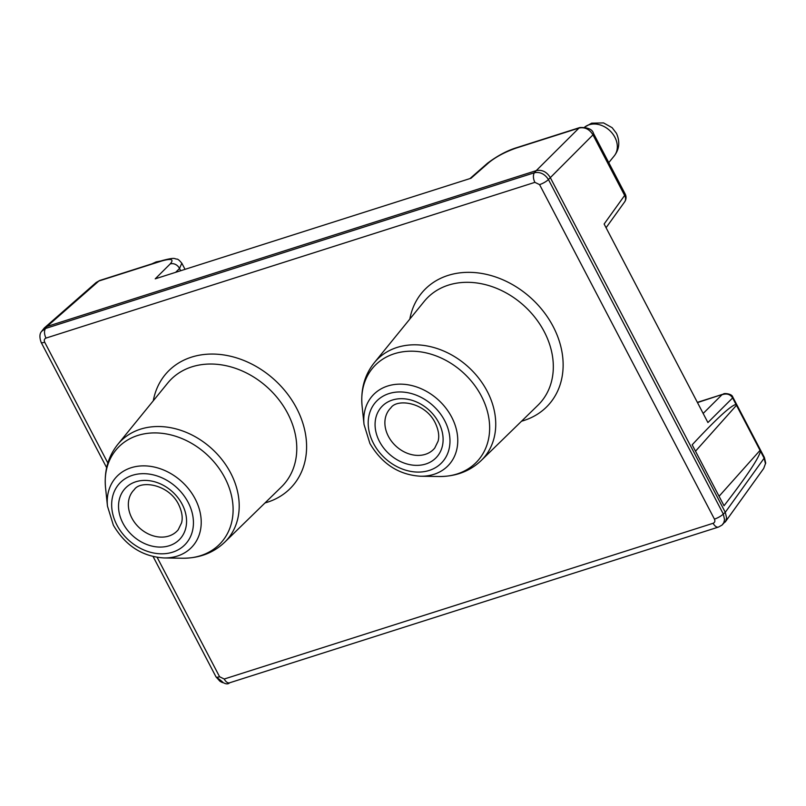 <?xml version="1.0" encoding="UTF-8"?>
<svg xmlns="http://www.w3.org/2000/svg" width="806" height="806" viewBox="0 0 806 806"><rect width="100%" height="100%" fill="white"/><g stroke="black" fill="none" stroke-linecap="round" stroke-linejoin="round"><path stroke-width="1.21" d="M732.755 397.116A3.758 0.947 152.4 0 1 732.896 397.247A3.758 0.947 152.4 0 1 732.624 397.942L707.91 422.546L604.127 224.018L624.64 195.445A7.506 6.065 35.7 0 1 624.62 201.903L624.62 201.903A7.506 7.506 0 0 0 625.184 194.034A7.506 1.894 -27.6 0 1 624.64 195.445L592.974 134.864C589.448 129.141 584.783 126.874 578.99 128.063A7.506 4.141 -107.7 0 1 579.917 127.519L579.917 127.519C587.886 127.328 592.42 129.313 593.508 133.464L625.184 194.034M593.508 133.464A7.506 1.894 -27.6 0 1 592.974 134.864L548.433 179.536A7.506 1.894 152.4 0 1 539.567 184.614L534.902 182.347A7.506 4.141 -107.7 0 1 534.459 172.736L536.232 170.63C541.964 169.482 546.629 171.749 550.206 177.431L725.279 512.304L726.589 517.845L725.863 520.898L722.005 525.109M724.03 505.755C746.658 476.427 758.809 458.251 760.481 451.219L736.039 404.471C731.102 405.257 716.474 418.697 692.173 444.811L724.03 505.755M41.721 331.246L44.31 327.971L46.99 326.48L45.559 328.465L534.459 172.736C540.101 171.688 544.765 173.955 548.433 179.536L723.304 514.027L725.279 512.304L764.128 458.201L765.468 463.651L763.685 468.467L725.168 522.087M489.171 162.338L471.016 178.247L155.226 278.836L170.197 263.945C174.267 259.21 171.386 258.242 161.563 261.033L98.856 281.012L46.99 326.48L536.232 170.63L578.99 128.063L516.283 148.042C505.362 151.85 496.325 156.616 489.171 162.338A7.506 5.833 -131.2 0 0 487.418 163.296C497.524 155.689 507.458 150.42 517.21 147.498L579.917 127.519M157.16 557.359L219.585 676.748L224.239 679.015L713.139 523.275C714.841 522.51 715.275 521.129 714.438 519.114L539.567 184.614M534.902 182.347L46.013 338.087C44.3 338.852 43.867 340.233 44.713 342.248A7.506 1.894 152.4 0 1 41.136 342.369L106.624 467.651M714.438 519.114A7.506 1.894 152.4 0 0 723.304 514.027L724.554 519.638L723.818 522.691L722.065 525.059M41.136 342.369C39.333 337.19 39.554 333.472 41.771 331.236L45.559 328.465A7.506 4.141 -107.7 0 0 46.013 338.087M161.563 261.033A7.506 4.141 -107.7 0 1 162.48 260.489L99.773 280.468A7.506 4.141 -107.7 0 0 98.856 281.012L96.206 282.473L44.29 327.992M181.813 263.189L179.516 268.479L175.627 272.337M760.481 451.219L764.128 458.201A3.758 0.947 -27.6 0 0 764.4 457.506L765.7 463.047A3.758 1.894 -177.7 0 1 765.468 463.651M736.039 404.471L732.453 397.62A3.758 0.846 -30 0 0 732.735 396.945L764.4 457.506M732.735 396.945L732.735 396.945C731.838 393.54 723.405 393.006 723.496 394.043L723.929 393.912M703.164 413.458L721.914 394.799C726.448 393.177 729.964 394.114 732.453 397.62M697.482 402.587L723.496 394.043M170.197 263.945A7.506 6.267 45.1 0 1 179.516 268.479L180.695 270.725M721.995 525.099L718.489 527.074A7.506 4.141 -107.7 0 1 718.489 527.074A7.506 4.141 -107.7 0 1 713.139 523.275M219.585 676.748A7.506 1.894 152.4 0 1 215.998 676.859L219.897 681.201C221.328 682.118 227.907 685.574 215.998 676.859L153.11 556.553M718.489 527.064L229.599 682.803A7.506 4.141 -107.7 0 1 224.239 679.015M614.212 155.941A20.714 16.473 -137.6 0 0 614.887 137.282A20.714 16.473 -137.6 0 0 584.622 127.157L591.654 123.177L603.533 122.905L612.117 127.67L616.469 133.343C620.157 141.705 619.401 149.241 614.212 155.941L608.762 162.631M195.153 498.874A51.503 40.935 42.4 0 1 164.092 557.953C142.38 556.614 125.464 545.692 113.364 525.2L107.48 506.188A51.503 40.935 42.4 0 1 139.982 466.009A51.503 40.935 42.4 0 1 195.153 498.874M116.941 525.089A44.814 35.625 -137.6 0 0 172.645 552.17A44.814 35.625 -137.6 0 0 188.161 502.4A44.814 35.625 -137.6 0 0 132.456 475.308A44.814 35.625 -137.6 0 0 116.941 525.089M182.176 504.304A37.288 29.641 42.4 0 1 169.27 545.722A37.288 29.641 42.4 0 1 122.925 523.185A37.288 29.641 42.4 0 1 135.831 481.766A37.288 29.641 42.4 0 1 182.176 504.304M131.852 518.036A29.782 23.676 -137.6 0 0 178.207 529.774L181.552 522.903C182.972 517.744 181.995 511.578 178.6 504.425C168.454 483.771 140.294 480.074 134.29 489.625A29.782 23.676 -137.6 0 0 131.852 518.036M451.692 417.155A51.503 40.935 42.4 0 1 420.631 476.235C398.92 474.895 382.004 463.974 369.904 443.481L364.03 424.47A51.503 40.935 42.4 0 1 396.522 384.291A51.503 40.935 42.4 0 1 451.692 417.155M373.48 443.371A44.814 35.625 -137.6 0 0 429.185 470.452A44.814 35.625 -137.6 0 0 444.7 420.682A44.814 35.625 -137.6 0 0 388.996 393.59A44.814 35.625 -137.6 0 0 373.48 443.371M438.716 422.586A37.288 29.641 42.4 0 1 425.81 464.004A37.288 29.641 42.4 0 1 379.465 441.456A37.288 29.641 42.4 0 1 392.371 400.048A37.288 29.641 42.4 0 1 438.716 422.586M388.391 436.318A29.782 23.676 -137.6 0 0 434.746 448.055L438.091 441.184C439.512 436.026 438.535 429.86 435.139 422.707C424.994 402.053 396.834 398.355 390.829 407.907A29.782 23.676 -137.6 0 0 388.391 436.318M153.301 400.753A84.59 67.241 42.4 0 1 216.058 354.156A84.59 67.241 42.4 0 1 296.628 408.279A84.59 67.241 42.4 0 1 265.023 502.924M224.723 542.186L281.385 486.965A77.084 61.276 -137.6 0 0 287.702 413.418A77.084 61.276 -137.6 0 0 167.739 383.031L117.787 444.398A72.53 57.649 42.4 0 1 230.657 472.991A72.53 57.649 42.4 0 1 224.723 542.186C213.499 552.906 199.465 558.256 182.589 558.236A70.092 55.715 -137.6 0 0 224.854 477.837A70.092 55.715 -137.6 0 0 149.785 433.114A70.092 55.715 -137.6 0 0 105.556 487.791L107.48 506.188M409.841 319.035A84.59 67.241 42.4 0 1 472.598 272.438A84.59 67.241 42.4 0 1 553.168 326.551A84.59 67.241 42.4 0 1 521.563 421.195M481.263 460.468L537.924 405.247A77.084 61.276 -137.6 0 0 544.241 331.699A77.084 61.276 -137.6 0 0 424.278 301.313L374.327 362.68A72.53 57.649 42.4 0 1 487.197 391.273A72.53 57.649 42.4 0 1 481.263 460.468C470.049 471.188 456.005 476.537 439.129 476.517A70.092 55.715 -137.6 0 0 481.394 396.119A70.092 55.715 -137.6 0 0 406.325 351.396A70.092 55.715 -137.6 0 0 362.096 406.073L364.03 424.47M44.713 342.248L107.853 463.027M719.073 496.274L760.159 450.232M695.507 451.199L736.593 405.156M516.283 148.042A7.506 4.141 -107.7 0 1 517.21 147.498M420.631 476.235L439.129 476.517M164.092 557.953L182.589 558.236M185.048 269.345L181.924 263.381C179.506 260.378 177.804 258.948 176.806 259.099C173.905 258.907 176 257.003 162.48 260.489M765.7 463.047L763.675 468.477M723.546 394.023L697.361 402.365M606.072 227.735L624.62 201.903M469.989 178.569L487.418 163.296M99.773 280.468L96.277 282.432M374.327 362.68C364.644 374.8 360.574 389.268 362.096 406.073M117.787 444.398C108.105 456.518 104.034 470.986 105.556 487.791M229.599 682.803C227.151 685.322 222.617 683.347 215.998 676.859M161.029 260.953L156.132 261.91L151.84 263.884"/></g></svg>
